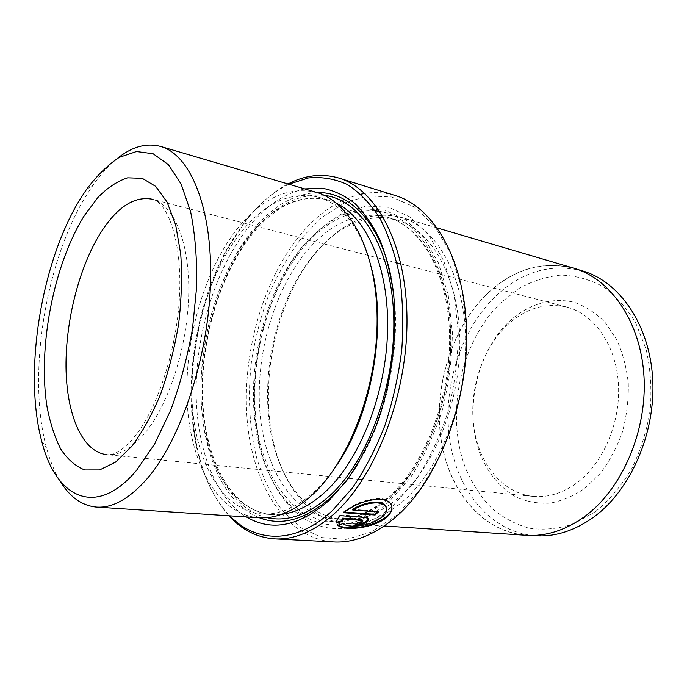 <?xml version="1.0" encoding="UTF-8"?>
<svg xmlns="http://www.w3.org/2000/svg" width="687" height="687" viewBox="0 0 687 687"><rect width="100%" height="100%" fill="white"/><g stroke="black" fill="none" stroke-linecap="round" stroke-linejoin="round"><path stroke-width="0.52" stroke-dasharray="3.44 2.58" d="M337.841 524.816L337.223 524.19L342.985 522.876C344.445 524.301 347.115 525.143 350.997 525.4C365.484 527.006 389.297 516.641 386.154 507.521M342.847 522.73L343.071 523.46M344.513 512.064L343.448 511.987L343.68 512.725M343.448 511.987C354.793 503.185 367.124 498.693 380.426 498.522C384.969 498.96 388.215 500.359 390.156 502.729L391.478 505.263M288.841 184.219C272.31 192.291 257.239 205.31 243.61 223.258L229.51 244.46C197.538 299.171 183.79 376.45 194.928 438.83C200.69 471.48 212.326 497.148 229.844 515.843M228.986 515.782C212.386 496.899 201.291 471.643 195.709 440.032C184.434 376.957 198.32 298.922 230.652 243.602L244.924 222.167C257.934 205.044 272.301 192.308 288.016 183.97M396.614 515.293L371.332 532.107L345.922 539.424L321.808 537.543L300.125 527.29L281.713 509.788C271.219 495.026 262.906 477.86 256.766 458.306C249.149 427.812 247.518 393.84 251.708 359.533C255.504 336.742 261.361 314.749 269.27 293.538C278.261 273.117 288.944 254.688 301.318 238.26L321.705 217.573L344.161 203.086L367.82 195.907L391.624 196.989L414.33 206.967L434.545 226.032L450.818 253.709L461.819 288.798L466.533 329.313L464.378 372.612C459.543 401.929 451.514 429.555 440.264 455.481L420.152 489.35L396.614 515.293M360.838 194.198C338.021 199.702 317.446 213.743 299.137 236.311C261.781 282.786 241.764 355.849 247.217 420.538C252.756 484.902 285.543 538.668 333.624 541.94M582.275 270.815C550.029 263.052 520.737 271.915 494.391 297.411C459.818 331.666 442.325 388.816 449.71 439.757C457.113 490.535 490.509 532.391 535.147 535.748M485.821 295.238C451.256 329.794 433.72 387.322 441.002 438.581C448.31 489.676 481.57 531.798 526.156 535.156C546.036 536.453 565.599 530.149 584.843 516.263C621.915 489.05 647.197 430.861 643.848 376.218C640.602 321.507 610.365 278.759 573.636 268.274C541.425 260.536 512.15 269.527 485.821 295.238M59.855 480.668C54.29 471.316 49.799 460.213 46.381 447.374C26.836 375.171 45.531 260.253 87.017 194.284L93.02 185.215C100.654 174.335 108.701 165.464 117.151 158.611M595.509 511.6L573.697 523.898C558.591 528.827 543.786 530.27 529.273 528.226C515.284 524.301 502.609 517.5 491.257 507.822C480.883 496.77 472.416 483.82 465.855 468.972C444.927 415.223 459.929 342.676 500.565 302.958L519.003 288.437C532.373 281.026 546.294 276.578 560.772 275.109C575.302 275.513 589.283 279.291 602.731 286.462C615.518 295.582 626.527 307.767 635.758 322.993L646.055 349.065C650.46 368.421 651.86 388.619 650.254 409.658C646.871 430.569 640.696 450.251 631.739 468.706C621.4 485.872 609.326 500.17 595.509 511.6M584.912 488.311L600.369 473.326C609.549 461.132 616.909 447.306 622.439 431.857C626.699 415.85 628.648 399.679 628.279 383.355C626.544 367.39 622.645 352.757 616.6 339.447L605.135 322.461C595.99 313.203 585.865 306.548 574.753 302.478C552.108 296.612 528.131 304.195 509.058 321.619C475.842 353.238 463.476 412.784 480.909 456.039C488.964 474.434 500.703 488.105 516.143 497.07C526.8 501.716 538.067 503.743 549.961 503.15C561.957 500.952 573.611 496.005 584.912 488.311M506.98 325.372C525.186 308.437 545.083 302.332 566.681 307.037C593.508 313.839 615.423 343.861 618.309 382.247C621.254 420.59 604.165 461.956 577.93 482.076C563.34 493.043 548.363 497.8 533 496.375C502.206 493.163 478.736 463.476 473.79 426.893C468.843 390.242 482.016 349.194 506.98 325.372M316.501 192.369C287.097 185.971 259.935 199.084 235.014 231.717C202.244 275.35 183.773 343.904 187.319 404.385C190.943 464.601 217.985 514.4 258.621 517.732M372.088 270.128C361.285 229.003 343.328 204.649 318.218 197.075C289.622 190.874 263.181 203.567 238.878 235.152C206.813 277.539 188.71 344.402 192.205 403.389C195.769 462.111 222.245 510.578 261.859 513.91C279.712 515.147 297.857 507.178 316.286 489.986C323.8 482.746 330.911 474.056 337.618 463.914M304.719 188.899C283.113 193.674 263.499 207.568 245.869 230.583C215.469 270.635 196.868 331.1 196.139 387.983C195.623 444.687 213.648 496.658 246.367 516.925M357.815 463.948C389.323 414.167 403.467 334.655 391.058 277.059M317.188 192.575C292.464 193.932 269.965 207.732 249.69 233.975C218.518 274.774 200.072 337.497 201.008 395.18C202.124 452.63 223.515 503.519 259.343 517.775M393.239 505.469L415.146 481.08C428.465 460.96 439.379 438.014 447.881 412.243C454.631 385.527 458.1 358.7 458.289 331.752L453.987 293.933L443.836 261.069L428.757 235.023L409.959 216.946L388.765 207.328L366.454 206.048L344.213 212.558C329.743 220.415 316.26 231.356 303.766 245.371C294.002 257.299 285.517 270.918 278.321 286.221C259.463 327.656 251.734 371.074 255.152 416.468C258.99 459.131 274.989 496.847 300.614 516.135C326.231 535.087 361.371 533.31 393.239 505.469M337.935 524.885C354.999 524.181 372.01 516.461 388.979 501.733L410.302 477.834C423.269 458.152 433.892 435.73 442.17 410.551C448.748 384.462 452.14 358.262 452.355 331.95L448.225 295.006L438.392 262.881L423.767 237.376L405.493 219.642L384.857 210.162L363.105 208.831L341.396 215.143C327.261 222.803 314.079 233.494 301.851 247.217C292.293 258.896 283.989 272.241 276.938 287.252C258.441 327.897 250.867 370.491 254.207 415.025C258.999 476.125 291.657 526.62 337.48 524.902M379.49 217.573C355.574 218.715 333.873 230.892 314.38 254.121C303.671 267.011 294.611 281.971 287.2 299.017C272.481 333.71 266.049 369.881 267.896 407.52C270.815 466.301 300.159 516.641 343.157 519.466C361.757 520.746 380.443 513.335 399.207 497.242C435.197 465.88 461.321 399.078 459.758 337.489C458.298 275.813 430.637 229.432 396.451 219.892L383.621 217.676M316.243 252.266C305.286 265.44 296.028 280.717 288.463 298.106C273.435 333.504 266.874 370.405 268.763 408.808C271.769 468.981 301.945 520.669 346.265 523.485C365.226 524.739 384.273 517.225 403.415 500.935C440.333 469.015 467.203 400.736 465.623 337.686C464.146 274.551 435.773 227.062 400.753 217.195C370.035 210.239 341.86 221.927 316.243 252.266M573.688 268.153C541.442 260.407 512.141 269.398 485.778 295.144C451.187 329.734 433.634 387.322 440.925 438.632C448.242 489.771 481.527 531.927 526.165 535.293M395.257 195.512C385.227 192.48 375.068 191.793 364.763 193.459M336.587 522.266L336.39 522.318C336.132 520.282 337.394 517.818 340.185 514.941L340.409 515.671M336.39 522.318L336.613 523.047M356.149 524.43L354.913 524.404L355.145 525.117M340.185 514.941L364.943 516.71L367.88 517.758L368.266 518.668M354.913 524.404L358.288 522L358.52 522.721M358.288 522C361.164 521.759 362.607 521.021 362.607 519.776M337.223 524.19L337.446 524.911M352.517 509.307L378.142 511.257L378.382 511.978M378.142 511.257L377.455 511.909M152.11 199.187C165.962 201.557 181.377 236.191 179.711 290.867C178.268 344.891 158.311 406.472 136.284 434.493C122.295 452.235 112.72 455.335 106.665 454.639C119.04 455.807 131.87 448.534 145.137 432.836C169.054 404.008 187.731 345.741 188.719 293.856C189.775 241.884 173.708 204.468 152.11 199.187L396.949 262.881M336.956 203.515L327.699 199.84C298.948 193.579 272.378 206.117 247.99 237.436C215.812 279.497 197.736 345.973 201.385 404.634C205.104 463.047 231.871 511.248 271.708 514.58L281.661 514.323M324.212 195.314C297.239 193.296 272.559 206.71 250.188 235.555C218.363 277.119 200.011 341.877 202.279 400.298C204.666 458.469 228.771 508.414 266.874 517.62M378.211 215.452C351.813 213.769 327.759 225.963 306.058 252.035C273.254 292.001 255.332 355.995 259.944 412.604C264.615 468.989 293.1 515.482 334.234 518.857C352.766 520.128 371.392 512.665 390.13 496.452C426.069 464.85 452.244 397.558 450.784 335.557C449.427 273.478 421.912 226.882 387.863 217.384L382.728 216.147M375.214 210.832C348.507 209.681 324.23 222.322 302.383 248.754C261.309 299.051 243.962 385.596 261.644 449.839L271.21 475.275C279.463 490.389 289.51 502.618 301.353 511.97L321.035 520.883L342.813 522.163L365.647 515.147L388.267 499.647C426.344 466.318 453.626 393.642 450.474 328.489C447.46 263.215 416.236 217.135 379.782 211.433M364.943 516.71L365.183 517.431M342.985 522.876L343.208 523.606M390.156 502.729L390.405 503.442M194.928 438.83L195.709 440.032M229.51 244.46L230.652 243.602M530.656 535.456L526.156 535.156M41.718 441.14L46.381 447.374M566.681 307.037L400.985 263.937M318.218 197.075L327.699 199.84C299.987 193.708 274.001 206.194 249.759 237.298C217.659 279.334 199.419 346.128 203.008 404.987C206.667 463.682 233.245 511.454 271.708 514.58L261.859 513.91M396.451 219.892L387.863 217.384C420.942 226.53 448.276 272.722 449.564 335.17C450.964 397.472 424.575 465.219 388.954 496.658C370.448 512.734 352.208 520.136 334.234 518.857L343.157 519.466M267.896 407.52L268.763 408.808M287.2 299.017L288.463 298.106M384.291 525.976L346.265 523.485M437.31 227.964L400.753 217.195M254.207 415.025L255.152 416.468M276.938 287.252L278.321 286.221M533 496.375L362.599 479.689M358.451 479.286L106.665 454.639M86.493 189.457L93.02 185.215M577.956 269.544L573.636 268.274M367.88 517.758L368.12 518.479"/><path stroke-width="1.03" d="M386.154 507.521L385.089 505.452C383.552 503.614 380.95 502.523 377.283 502.18C369.228 501.948 360.976 504.318 352.517 509.307L352.749 510.037C361.199 505.057 369.46 502.678 377.524 502.91C381.191 503.245 383.793 504.335 385.338 506.173C387.52 509.161 386.747 512.562 383.028 516.375C374.054 523.262 363.457 526.508 351.229 526.113C347.347 525.864 344.676 525.023 343.208 523.606L337.764 525.254C339.576 526.963 342.933 527.968 347.82 528.269C359.919 529.145 379.138 524.774 387.374 516.684C392.217 511.806 393.222 507.392 390.405 503.442C388.473 501.089 385.227 499.689 380.675 499.251C367.39 499.415 355.059 503.906 343.68 512.725L375.111 515.018L378.382 511.978L352.749 510.037M391.478 505.263C395.764 517.165 365.767 529.625 347.596 527.556C342.993 527.264 339.747 526.354 337.841 524.816M229.844 515.843C255.899 543.039 295.753 544.774 332.456 510.535L352.362 488.01C364.806 469.822 375.634 449.032 384.84 425.639C392.852 401.199 398.494 375.952 401.766 349.898C403.552 323.989 402.831 299.309 399.576 275.873C394.965 253.683 388.292 234.31 379.585 217.736C369.924 203.077 359.043 191.939 346.952 184.322C334.44 178.757 321.576 176.636 308.377 177.95L288.841 184.219M288.016 183.97C304.942 175.151 321.851 173.167 338.734 178.019C376.339 189.037 406.67 244.52 406.979 319.584C407.417 394.544 376.115 475.748 335.153 512.897C314.586 531.309 294.38 539.965 274.542 538.866C257.015 537.595 241.833 529.909 228.986 515.782M274.542 538.866L333.624 541.94C354.054 543.056 374.673 534.829 395.506 517.277C436.966 481.845 467.864 404.506 466.602 332.706C465.46 260.802 433.969 206.924 395.257 195.512L338.734 178.019M530.656 535.456L535.147 535.748C555.053 537.045 574.615 530.802 593.834 517.028C630.881 490.037 656.059 432.346 652.65 378.116C649.327 323.826 619.047 281.318 582.275 270.815L577.956 269.544M80.774 198.139C41.203 261.283 23.16 372.165 41.718 441.14C55.501 497.302 95.751 519.08 136.584 470.286L154.601 444.017L170.651 410.337C180.037 384.772 187.311 357.626 192.48 328.893L196.697 286.445C197.117 258.939 195.108 234.078 190.651 211.871L181.153 184.125L168.332 164.588L153.124 153.759L136.498 151.518L119.34 157.332C107.902 164.837 96.953 175.546 86.493 189.457L80.774 198.139M117.151 158.611C131.801 146.735 146.288 142.673 160.612 146.434C190.196 154.506 212.712 207.697 210.531 282.597C208.462 357.377 180.664 440.333 146.778 479.097C129.242 498.874 112.462 508.2 96.455 507.083C81.719 505.666 69.516 496.864 59.855 480.668M96.455 507.083L258.621 517.732C276.767 518.951 295.221 510.819 313.993 493.326C350.233 459.045 377.592 385.725 377.129 318.579C376.777 251.33 350.018 201.729 316.501 192.369L160.612 146.434M246.367 516.925C271.605 531.97 299.24 526.422 329.279 500.282L346.695 480.599C357.618 464.901 367.279 447.031 375.652 426.996C391.083 385.587 397.627 337.721 393.737 295.522C390.972 275.023 386.403 256.526 380.023 240.021C372.749 224.958 364.23 212.652 354.483 203.094C344.213 195.211 333.384 190.239 321.988 188.169L304.719 188.899M259.343 517.775C282.099 526.422 306.153 519.475 331.495 496.924C340.915 488.053 349.683 477.061 357.815 463.948M391.058 277.059C380.177 222.536 349.382 191.553 317.188 192.575M336.613 523.047L342.238 521.502L342.916 518.857L362.839 520.497C362.848 521.734 361.405 522.481 358.52 522.721L355.145 525.117C361.147 525.744 370.808 521.055 368.12 518.479L365.183 517.431L340.409 515.671C337.635 518.53 336.372 520.995 336.613 523.047M384.291 525.976L526.165 535.293C546.062 536.581 565.641 530.278 584.895 516.384C622.01 489.144 647.309 430.904 643.968 376.21C640.722 321.439 610.451 278.647 573.688 268.153L437.31 227.964M383.621 217.676L379.49 217.573M337.48 524.902L337.935 524.885M364.763 193.459L360.838 194.198M337.618 463.914C371.53 414.072 386.738 328.601 372.088 270.128M368.266 518.668C367.038 521.845 362.994 523.76 356.149 524.43M362.848 520.497L361.628 519.441L342.684 518.127L342.916 518.857M342.684 518.127L342.238 521.502M342.014 520.78L336.587 522.266M377.455 511.909L374.87 514.305L375.111 515.018M374.87 514.305L344.513 512.064M131.706 446.464L115.553 462.128L99.615 469.925L84.724 469.942C75.544 466.31 67.549 459.337 60.722 449.023C54.685 437.104 50.108 422.943 46.991 406.549C37.648 347.098 53.672 264.547 84.355 215.598L98.043 197.306C107.739 187.525 117.606 181.033 127.645 177.821L142.243 178.311L155.666 186.366L167.087 202.064L175.674 224.993L180.741 254.113C182.227 276.122 181.523 299.42 178.62 323.998C174.472 348.601 168.47 371.968 160.621 394.106C151.921 414.828 142.286 432.278 131.706 446.464M152.11 199.187C134.678 195.984 117.924 206.572 101.839 230.969C79.718 265.113 65.66 319.309 66.004 366.686C66.399 413.918 81.908 451.831 106.665 454.639M281.661 514.323C296.595 512.571 311.503 504.747 326.368 490.862C360.048 459.174 385.957 393.677 387.571 331.22C389.254 268.703 367.253 218.526 336.956 203.515M266.874 517.62C287.492 522.292 308.807 514.666 330.816 494.76C368.747 459.612 396.468 382.582 393.634 314.431C390.955 246.152 360.057 199.41 324.212 195.314M382.728 216.147L378.211 215.452M379.782 211.433L375.214 210.832M361.628 519.441L361.86 520.162M385.089 505.46L385.338 506.173M400.985 263.937L396.949 262.881M362.599 479.689L358.451 479.286"/></g></svg>
